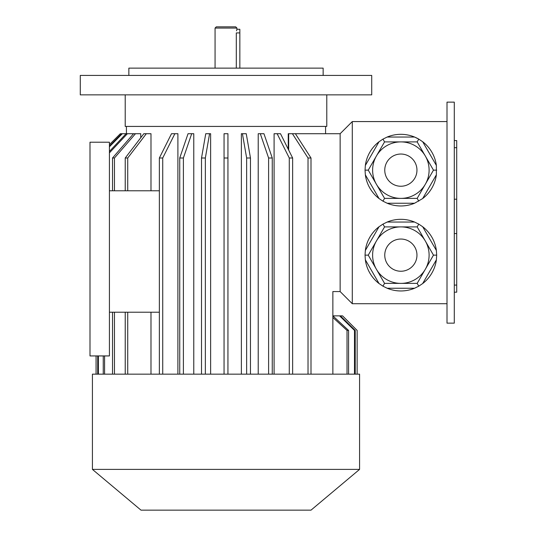 <?xml version="1.0" encoding="UTF-8"?>
<svg xmlns="http://www.w3.org/2000/svg" width="537" height="537" viewBox="0 0 537 537"><rect width="100%" height="100%" fill="white"/><g stroke="black" fill="none" stroke-linecap="round" stroke-linejoin="round"><path stroke-width="0.81" d="M454.289 102.137L454.289 323.146L447.006 323.146L447.006 102.137L454.289 102.137M128.853 75.422L128.853 68.139L323.146 68.139L323.146 75.422M215.069 28.065L216.283 26.85L235.716 26.85L236.924 28.065L215.069 28.065L215.069 68.139M236.924 28.065L236.924 29.28L239.844 29.28L239.844 68.139M236.515 30.817L236.636 30.28M236.676 30.112L236.777 29.763M239.844 32.925L236.3 32.925C236.985 28.219 236.985 28.219 236.3 32.925L236.3 68.139M225.996 75.422L80.281 75.422L80.281 94.854L371.718 94.854L371.718 75.422L225.996 75.422M417.168 226.903L384.559 226.903L368.248 255.142L384.559 283.382L417.168 283.382L433.473 255.142L417.168 226.903L418.773 224.117L414.564 222.043L387.157 222.043L382.948 224.117L384.559 226.903M384.559 283.382L382.948 286.167L379.048 283.556L365.348 259.827L365.039 255.142L368.248 255.142M417.168 283.382L418.773 286.167L414.564 288.241L387.157 288.241L382.948 286.167M365.039 255.142L365.348 250.457L379.048 226.728L382.948 224.117M418.773 224.117L422.673 226.728L436.373 250.457L436.682 255.142L433.473 255.142M436.682 255.142L436.373 259.827L422.673 283.556L418.773 286.167M436.373 259.827A35.825 35.825 0 0 1 422.673 283.556M414.564 288.241A35.825 35.825 0 0 1 387.157 288.241M379.048 283.556A35.825 35.825 0 0 1 365.348 259.827M365.348 250.457A35.825 35.825 0 0 1 379.048 226.728M387.157 222.043A35.825 35.825 0 0 1 414.564 222.043M422.673 226.728A35.825 35.825 0 0 1 436.373 250.457M368.248 170.142L384.559 198.381L382.948 201.16L387.157 203.241L414.564 203.241L422.673 198.556L436.373 174.82L436.373 165.456L422.673 141.728L418.773 139.117L417.168 141.896L384.559 141.896L368.248 170.142L365.039 170.142L365.348 174.82L379.048 198.556L382.948 201.16M384.559 198.381L417.168 198.381L433.473 170.142L417.168 141.896M365.039 170.142L365.348 165.456L379.048 141.728L382.948 139.117L384.559 141.896M414.564 137.042A35.825 35.825 0 0 0 387.157 137.042L414.564 137.042L418.773 139.117A35.825 35.825 0 0 0 387.157 137.042L382.948 139.117M417.168 198.381L418.773 201.16M433.473 170.142L436.682 170.142M436.373 174.82A35.825 35.825 0 0 1 422.673 198.556M414.564 203.241A35.825 35.825 0 0 1 387.157 203.241M379.048 198.556A35.825 35.825 0 0 1 365.348 174.82M365.348 165.456A35.825 35.825 0 0 1 379.048 141.728M422.673 141.728A35.825 35.825 0 0 1 436.373 165.456M332.859 374.148L332.859 291.571L340.143 291.571L340.143 133.713L352.285 121.57L447.006 121.57M352.285 121.57L352.285 303.714L447.006 303.714M308.023 374.148L308.023 157.999L292.41 133.713L340.143 133.713M288.248 149.219L288.248 133.713L288.671 133.713L288.671 150.065M133.109 134.216L133.109 133.713L127.403 133.713L109.427 152.844M140.754 137.734L140.754 133.713L135.492 133.713L114.455 157.999L112.515 157.999L133.552 133.713L135.492 133.713M150.984 190.783L150.984 133.713L146.333 133.713L127.725 157.999L125.228 157.999L143.835 133.713L146.333 133.713M150.984 374.148L150.984 312.219M177.901 374.148L177.901 133.713L174.867 133.713L162.724 157.999L162.724 374.148M193.776 374.148L193.776 133.713L191.696 133.713L183.392 157.999L183.392 374.148M210.625 374.148L210.625 133.713L209.571 133.713L205.349 157.999L205.349 374.148M241.375 374.148L241.375 133.713L242.429 133.713L246.644 157.999L246.644 374.148M258.223 374.148L258.223 133.713L263.949 133.713L272.259 157.999L272.259 374.148M274.092 374.148L274.092 133.713L280.495 133.713L292.638 157.999L292.638 374.148M159.355 312.219L109.427 312.219L109.427 355.93L89.994 355.93L89.994 142.211L109.427 142.211L109.427 190.783L159.355 190.783M109.427 312.219L109.427 190.783M326.785 94.854L326.785 126.423L125.208 126.423L125.208 94.854M292.41 133.713L288.671 133.713M96.083 374.148L96.083 355.93M109.427 146.111L121.637 133.713L120.369 133.713L109.427 144.654L120.355 133.713M98.392 374.148L98.392 355.93M97.721 374.148L97.721 355.93M121.637 133.713L126.074 133.713L109.427 151.427M122.315 133.713L109.427 146.796M104.581 374.148L104.581 355.93M103.252 374.148L103.252 355.93M127.403 133.713L126.074 133.713M114.455 190.783L114.455 157.999M112.515 374.148L112.515 312.219M112.515 190.783L112.515 157.999M114.455 374.148L114.455 312.219M127.725 374.148L127.725 312.219M125.228 374.148L125.228 312.219M127.725 190.783L127.725 157.999M125.228 190.783L125.228 157.999M159.355 374.148L159.355 157.999L162.724 157.999M159.355 157.999L171.504 133.713L174.867 133.713M179.741 374.148L179.741 157.999L183.392 157.999M179.741 157.999L188.044 133.713L191.696 133.713M201.523 374.148L201.523 157.999L205.349 157.999M201.523 157.999L205.745 133.713L209.571 133.713M227.943 374.148L227.943 157.999L224.057 157.999L224.057 133.713L227.943 133.713L227.943 157.999M224.057 374.148L224.057 157.999M250.47 374.148L250.47 157.999L246.644 157.999M242.429 133.713L246.255 133.713L250.47 157.999M268.607 374.148L268.607 157.999L272.259 157.999M268.607 157.999L260.297 133.713M289.275 374.148L289.275 157.999L292.638 157.999M289.275 157.999L277.132 133.713M295.384 133.713L310.997 157.999L308.023 157.999M310.997 374.148L310.997 157.999M357.132 330.43L342.559 315.857L357.145 330.43L357.132 374.148L357.145 330.43M354.494 374.148L354.494 330.43L339.585 315.857L342.559 315.857M348.573 374.148L348.573 330.43L347.023 330.43L332.859 317.481M347.023 374.148L347.023 330.43M332.859 315.877L348.573 330.43M355.226 374.148L355.226 330.43L354.494 330.43M340.411 315.857L355.226 330.43M332.859 315.857L339.585 315.857M225.996 374.148L92.424 374.148L92.424 469.392L359.575 469.392L359.575 374.148L225.996 374.148M359.575 469.392L311.004 510.15L140.996 510.15L92.424 469.392M340.143 291.571L352.285 303.714M429.103 170.142A28.239 28.239 0 0 1 386.741 194.595A28.239 28.239 0 0 1 386.741 145.681A28.239 28.239 0 0 1 429.103 170.142A28.239 28.239 0 0 1 386.741 194.595A28.239 28.239 0 0 1 386.741 145.681A28.239 28.239 0 0 1 429.103 170.142M429.103 255.142A28.239 28.239 0 0 1 386.741 279.602A28.239 28.239 0 0 1 386.741 230.682A28.239 28.239 0 0 1 429.103 255.142A28.239 28.239 0 0 1 386.741 279.602A28.239 28.239 0 0 1 386.741 230.682A28.239 28.239 0 0 1 429.103 255.142M454.289 140.58L456.719 140.58L456.719 292.188L454.289 292.188M416.96 170.142A16.097 16.097 0 0 1 392.809 184.084A16.097 16.097 0 0 1 392.809 156.2A16.097 16.097 0 0 1 416.96 170.142M416.96 255.142A16.097 16.097 0 0 1 392.809 269.084A16.097 16.097 0 0 1 392.809 241.2A16.097 16.097 0 0 1 416.96 255.142M456.719 233.561L454.289 233.561M456.719 199.214L454.289 199.214M456.719 285.08L454.289 285.08M456.719 147.695L454.289 147.695M325.576 133.713L325.576 126.423M126.423 133.713L126.423 126.423M96.069 374.148L96.069 355.93"/></g></svg>
